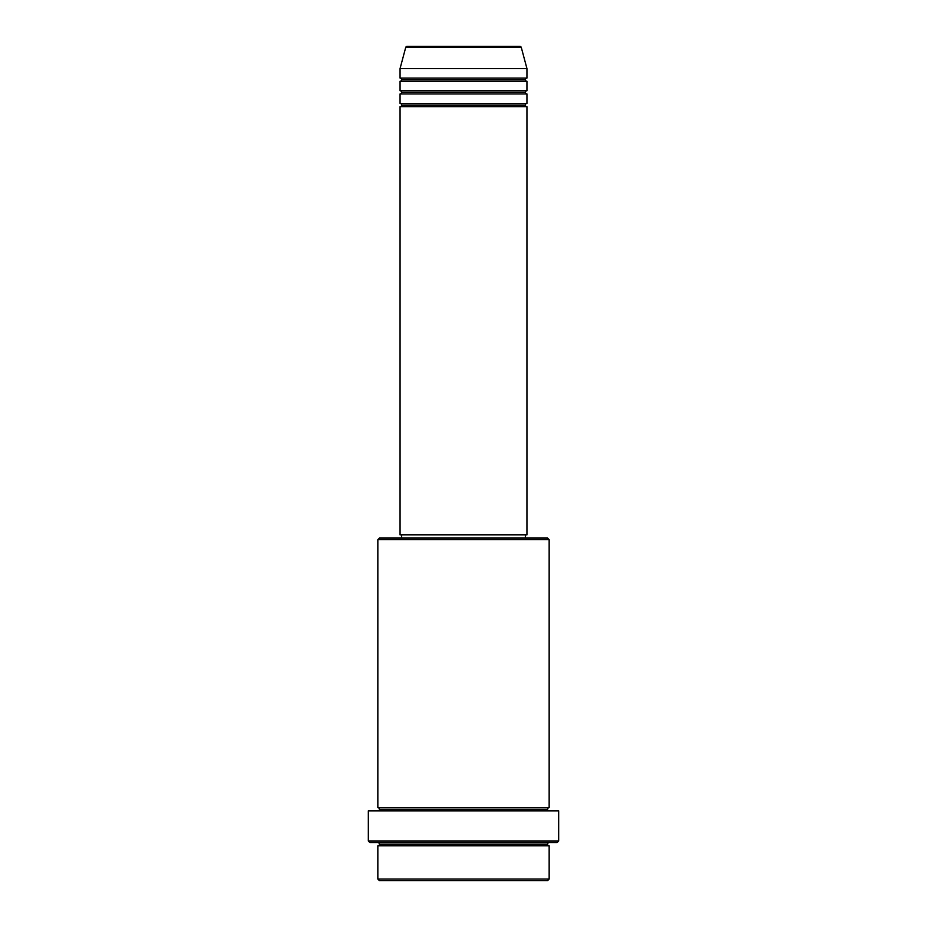 <?xml version="1.0" encoding="UTF-8"?>
<svg xmlns="http://www.w3.org/2000/svg" width="927" height="927" viewBox="0 0 927 927"><rect width="100%" height="100%" fill="white"/><g stroke="black" fill="none" stroke-linecap="round" stroke-linejoin="round"><path stroke-width="0.7" stroke-dasharray="4.63 3.48" d="M400.058 106.628L526.942 106.628L400.058 106.628M525.354 105.041L401.646 105.041L525.354 105.041M526.942 103.453L400.058 103.453L526.942 103.453M400.058 93.928L526.942 93.928L400.058 93.928M525.354 92.352L401.646 92.352L525.354 92.352M526.942 90.765L400.058 90.765L526.942 90.765M400.058 81.24L526.942 81.24L400.058 81.24M525.354 79.664L401.646 79.664L525.354 79.664M526.942 78.077L400.058 78.077L526.942 78.077M377.845 845.76L549.155 845.76L377.845 845.76M547.567 844.173L379.433 844.173L547.567 844.173M549.155 842.585L369.919 842.585L549.155 842.585M379.433 809.271L547.567 809.271L379.433 809.271M549.155 807.684L377.845 807.684L549.155 807.684M377.845 810.858L558.668 810.858L377.845 810.858M401.646 538.042L547.567 538.042L401.646 538.042M525.354 534.879L401.646 534.879L525.354 534.879M400.058 68.552L526.942 68.552L400.058 68.552M405.69 47.52L521.31 47.52L405.69 47.52M407.22 46.35L519.78 46.35L407.22 46.35M379.433 880.65L547.567 880.65L379.433 880.65M549.155 879.063L377.845 879.063L549.155 879.063M558.668 840.998L368.332 840.998L558.668 840.998M377.845 539.63L549.155 539.63L377.845 539.63M400.058 534.879L526.942 534.879L400.058 534.879M401.646 534.879L525.064 534.879L401.646 534.879"/><path stroke-width="1.39" d="M519.78 46.35L407.22 46.35A1.587 1.587 0 0 0 405.69 47.52L521.31 47.52A1.587 1.587 0 0 0 519.78 46.35L407.22 46.35A1.587 1.587 0 0 0 405.69 47.52L400.058 68.552L526.942 68.552L521.31 47.52L405.69 47.52L400.058 68.552L400.058 78.077A1.587 1.587 0 0 1 401.646 79.664A1.587 1.587 0 0 1 400.058 81.24L400.058 90.765A1.587 1.587 0 0 1 401.646 92.352A1.587 1.587 0 0 1 400.058 93.928L400.058 103.453A1.587 1.587 0 0 1 401.646 105.041A1.587 1.587 0 0 1 400.058 106.628L400.058 534.879L526.942 534.879L526.942 106.628A1.587 1.587 0 0 1 525.354 105.041A1.587 1.587 0 0 1 526.942 103.453L526.942 93.928A1.587 1.587 0 0 1 525.354 92.352A1.587 1.587 0 0 1 526.942 90.765L526.942 81.24A1.587 1.587 0 0 1 525.354 79.664A1.587 1.587 0 0 1 526.942 78.077L526.942 68.552L400.058 68.552L400.058 78.077L526.942 78.077A1.587 1.587 0 0 0 525.354 79.664L401.646 79.664A1.587 1.587 0 0 0 400.058 78.077L526.942 78.077L526.942 68.552L521.31 47.52A1.587 1.587 0 0 0 519.78 46.35M377.845 879.063L379.433 880.65L547.567 880.65L549.155 879.063L377.845 879.063L549.155 879.063L549.155 845.76A1.587 1.587 0 0 1 547.567 844.173A1.587 1.587 0 0 1 549.155 842.585A1.587 1.587 0 0 0 547.567 844.173L379.433 844.173A1.587 1.587 0 0 1 377.845 845.76L377.845 879.063L377.845 845.76A1.587 1.587 0 0 0 379.433 844.173A1.587 1.587 0 0 0 377.845 842.585A1.587 1.587 0 0 1 379.433 844.173L547.567 844.173A1.587 1.587 0 0 0 549.155 845.76L377.845 845.76L549.155 845.76L549.155 879.063L547.567 880.65L379.433 880.65L377.845 879.063M549.155 539.63L547.567 538.042L379.433 538.042L377.845 539.63L549.155 539.63L377.845 539.63L377.845 807.684A1.587 1.587 0 0 1 379.433 809.271A1.587 1.587 0 0 1 377.845 810.858A1.587 1.587 0 0 0 379.433 809.271L547.567 809.271A1.587 1.587 0 0 1 549.155 807.684L549.155 539.63L549.155 807.684A1.587 1.587 0 0 0 547.567 809.271A1.587 1.587 0 0 0 549.155 810.858A1.587 1.587 0 0 1 547.567 809.271L379.433 809.271A1.587 1.587 0 0 0 377.845 807.684L549.155 807.684L377.845 807.684L377.845 539.63L379.433 538.042L547.567 538.042L549.155 539.63M368.332 840.998L369.919 842.585L557.081 842.585L558.668 840.998L368.332 840.998L558.668 840.998L558.668 810.858L368.332 810.858L368.332 840.998L368.332 810.858L558.668 810.858L558.668 840.998L557.081 842.585L369.919 842.585L368.332 840.998M400.058 103.453L526.942 103.453A1.587 1.587 0 0 0 525.354 105.041L401.646 105.041A1.587 1.587 0 0 0 400.058 103.453L400.058 93.928A1.587 1.587 0 0 0 401.646 92.352A1.587 1.587 0 0 0 400.058 90.765L526.942 90.765A1.587 1.587 0 0 0 525.354 92.352L401.646 92.352L525.354 92.352A1.587 1.587 0 0 0 526.942 93.928L400.058 93.928L526.942 93.928L526.942 103.453L400.058 103.453M526.942 106.628L400.058 106.628A1.587 1.587 0 0 0 401.646 105.041L525.354 105.041A1.587 1.587 0 0 0 526.942 106.628L526.942 534.879L400.058 534.879L400.058 106.628L526.942 106.628M525.354 538.042L525.354 534.879L525.354 538.042M401.646 534.879L401.646 538.042L401.646 534.879M526.942 81.24L400.058 81.24A1.587 1.587 0 0 0 401.646 79.664L525.354 79.664A1.587 1.587 0 0 0 526.942 81.24L526.942 90.765L400.058 90.765L400.058 81.24L526.942 81.24"/></g></svg>
